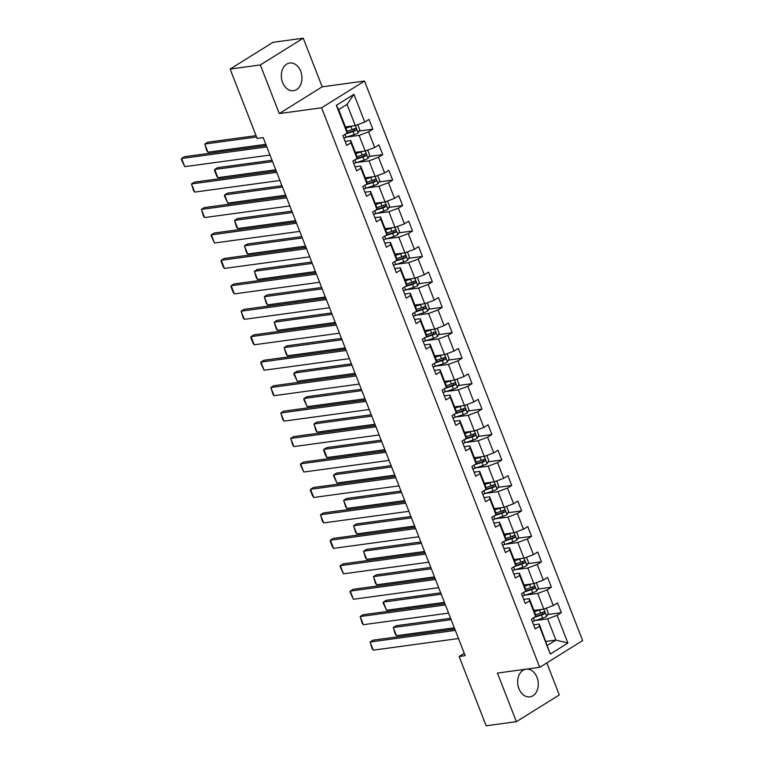 <?xml version="1.0" encoding="UTF-8"?>
<svg xmlns="http://www.w3.org/2000/svg" width="764" height="764" viewBox="0 0 764 764"><rect width="100%" height="100%" fill="white"/><g stroke="black" fill="none" stroke-linecap="round" stroke-linejoin="round"><path stroke-width="1.15" d="M282.594 82.502A13.981 10.238 82.2 0 0 293.529 90.706A13.981 10.238 82.2 0 0 300.691 71.224A13.981 10.238 82.2 0 0 289.757 63.011A13.981 10.238 82.2 0 0 282.594 82.502M518.928 688.66A13.981 10.238 82.2 0 0 529.863 696.873A13.981 10.238 82.2 0 0 537.025 677.381A13.981 10.238 82.2 0 0 526.09 669.178A13.981 10.238 82.2 0 0 518.928 688.66M303.241 38.2L260.333 64.95L279.28 113.559L322.188 86.809L303.241 38.2L273.015 42.316L230.107 69.066L257.134 138.399L263.179 137.568L465.171 655.646L459.126 656.477L486.162 725.8L516.378 721.684L559.286 694.934L546.804 662.913M322.188 86.809L364.504 81.051L582.645 640.566L539.737 667.316L321.596 107.8L364.504 81.051M345.443 126.939L355.298 125.592L347.028 104.391L338.681 109.596L346.952 130.797L347.142 133.031L342.912 135.677L346.732 145.456L350.962 142.82L357.065 158.482L352.834 161.118L356.654 170.907L360.885 168.271L366.987 183.933L362.757 186.569L366.577 196.358L370.807 193.712L376.91 209.374L372.679 212.02L376.49 221.799L380.73 219.163L386.832 234.825L382.602 237.461L386.412 247.249L390.652 244.614L396.755 260.266L392.524 262.911L396.335 272.7L400.565 270.055L406.677 285.717L402.447 288.353L406.257 298.141L410.488 295.506L416.6 311.168L412.359 313.803L416.179 323.592L420.41 320.956L426.522 336.609L422.282 339.254L426.102 349.043L430.333 346.398L436.435 362.06L432.204 364.695L436.024 374.484L440.255 371.848L446.357 387.51L442.127 390.146L445.947 399.935L450.177 397.29L456.28 412.952L452.049 415.597L455.869 425.376L460.1 422.74L466.202 438.402L461.972 441.038L465.792 450.827L470.022 448.191L476.125 463.843L471.894 466.489L475.705 476.278L479.945 473.632L486.047 489.294L481.817 491.93L485.627 501.719L489.867 499.083L495.97 514.745L491.739 517.381L495.549 527.17L499.78 524.534L505.892 540.186L501.661 542.832L505.472 552.62L509.703 549.975L515.815 565.637L511.574 568.273L515.394 578.061L519.625 575.426L525.737 591.088L521.497 593.724L525.317 603.512L529.548 600.867L535.65 616.529L531.419 619.174L535.239 628.953L539.47 626.318L550.281 654.051L567.91 643.059L555.886 640.089L547.626 618.878L535.316 620.559M347.142 133.031L336.332 105.308L353.961 94.316L364.772 122.049L369.002 119.404L372.822 129.192L359.147 131.055M567.91 643.059L557.099 615.326L561.33 612.69L557.51 602.901L553.279 605.537L547.177 589.884L551.407 587.239L547.597 577.45L543.357 580.096L537.254 564.434L541.485 561.798L537.675 552.009L533.434 554.645L527.332 538.983L531.563 536.347L527.752 526.558L523.512 529.204L517.409 513.542L521.64 510.896L517.83 501.117L513.599 503.753L507.487 488.091L511.727 485.455L507.907 475.666L503.677 478.302L497.565 462.65L501.805 460.004L497.985 450.216L493.754 452.861L487.642 437.199L491.882 434.563L488.062 424.774L483.832 427.41L477.729 411.748L481.96 409.112L478.14 399.324L473.909 401.959L467.807 386.307L472.037 383.662L468.217 373.873L463.987 376.518L457.884 360.856L462.115 358.221L458.295 348.432L454.064 351.068L447.962 335.406L452.192 332.77L448.382 322.981L444.142 325.626L438.039 309.964L442.27 307.319L438.46 297.54L434.219 300.176L428.117 284.514L432.348 281.878L428.537 272.089L424.306 274.725L418.194 259.072L422.425 256.427L418.615 246.638L414.384 249.284L408.272 233.622L412.512 230.986L408.692 221.197L404.462 223.833L398.35 208.171L402.59 205.535L398.77 195.746L394.539 198.382L388.437 182.73L392.667 180.084L388.847 170.296L384.617 172.941L378.514 157.279L382.745 154.643L378.925 144.854L374.694 147.49L368.592 131.828L372.822 129.192M357.065 158.482L356.874 156.248L350.762 140.586L345.127 141.359M346.808 137.062L359.118 135.381L365.221 151.043L355.365 152.38M350.762 140.586L350.962 142.82M368.592 131.828L359.118 135.381M374.694 147.49L365.221 151.043M366.987 183.933L366.796 181.698L360.684 166.036L355.05 166.8M356.731 162.503L369.041 160.832L375.143 176.494L365.287 177.831M360.684 166.036L360.885 168.271M378.514 157.279L369.041 160.832M384.617 172.941L375.143 176.494M376.91 209.374L376.709 207.139L370.607 191.487L364.972 192.251M366.653 187.954L378.954 186.273L385.066 201.935L375.21 203.281M370.607 191.487L370.807 193.712M388.437 182.73L378.954 186.273M394.539 198.382L385.066 201.935M386.832 234.825L386.632 232.59L380.529 216.928L374.895 217.702M376.576 213.395L388.876 211.723L394.988 227.385L385.132 228.722M380.529 216.928L380.73 219.163M398.35 208.171L388.876 211.723M404.462 223.833L394.988 227.385M396.755 260.266L396.554 258.041L390.452 242.379L384.817 243.143M386.498 238.845L398.798 237.174L404.91 252.827L395.055 254.173M390.452 242.379L390.652 244.614M408.272 233.622L398.798 237.174M414.384 249.284L404.91 252.827M406.677 285.717L406.477 283.482L400.374 267.82L394.74 268.594M396.421 264.296L408.721 262.615L414.823 278.277L404.968 279.624M400.374 267.82L400.565 270.055M418.194 259.072L408.721 262.615M424.306 274.725L414.823 278.277M416.6 311.168L416.399 308.933L410.297 293.271L404.662 294.035M406.343 289.737L418.643 288.066L424.746 303.728L414.89 305.065M410.297 293.271L410.488 295.506M428.117 284.514L418.643 288.066M434.219 300.176L424.746 303.728M426.522 336.609L426.322 334.374L420.219 318.722L414.575 319.486M416.265 315.188L428.566 313.517L434.668 329.169L424.813 330.516M420.219 318.722L420.41 320.956M438.039 309.964L428.566 313.517M444.142 325.626L434.668 329.169M436.435 362.06L436.244 359.825L430.142 344.163L424.498 344.936M426.178 340.639L438.488 338.958L444.591 354.62L434.735 355.957M430.142 344.163L430.333 346.398M447.962 335.406L438.488 338.958M454.064 351.068L444.591 354.62M446.357 387.51L446.166 385.276L440.054 369.614L434.42 370.378M436.101 366.08L448.411 364.409L454.513 380.071L444.658 381.408M440.054 369.614L440.255 371.848M457.884 360.856L448.411 364.409M463.987 376.518L454.513 380.071M456.28 412.952L456.089 410.717L449.977 395.064L444.342 395.828M446.023 391.531L458.333 389.85L464.436 405.512L454.58 406.859M449.977 395.064L450.177 397.29M467.807 386.307L458.333 389.85M473.909 401.959L464.436 405.512M466.202 438.402L466.011 436.168L459.899 420.506L454.265 421.279M455.946 416.972L468.256 415.301L474.358 430.963L464.502 432.3M459.899 420.506L460.1 422.74M477.729 411.748L468.256 415.301M483.832 427.41L474.358 430.963M476.125 463.843L475.924 461.618L469.822 445.956L464.187 446.72M465.868 442.423L478.168 440.752L484.281 456.404L474.425 457.751M469.822 445.956L470.022 448.191M487.642 437.199L478.168 440.752M493.754 452.861L484.281 456.404M486.047 489.294L485.847 487.06L479.744 471.398L474.11 472.171M475.791 467.874L488.091 466.193L494.203 481.855L484.347 483.201M479.744 471.398L479.945 473.632M497.565 462.65L488.091 466.193M503.677 478.302L494.203 481.855M495.97 514.745L495.769 512.51L489.667 496.848L484.032 497.612M485.713 493.315L498.013 491.644L504.125 507.306L494.26 508.643M489.667 496.848L489.867 499.083M507.487 488.091L498.013 491.644M513.599 503.753L504.125 507.306M505.892 540.186L505.692 537.951L499.589 522.299L493.955 523.063M495.635 518.766L507.936 517.094L514.038 532.747L504.183 534.093M499.589 522.299L499.78 524.534M517.409 513.542L507.936 517.094M523.512 529.204L514.038 532.747M515.815 565.637L515.614 563.402L509.512 547.74L503.868 548.514M505.558 544.216L517.858 542.535L523.961 558.197L514.105 559.534M509.512 547.74L509.703 549.975M527.332 538.983L517.858 542.535M533.434 554.645L523.961 558.197M525.737 591.088L525.536 588.853L519.434 573.191L513.79 573.955M515.471 569.658L527.781 567.986L533.883 583.648L524.028 584.985M519.434 573.191L519.625 575.426M537.254 564.434L527.781 567.986M543.357 580.096L533.883 583.648M535.65 616.529L535.459 614.294L529.347 598.642L523.712 599.406M525.393 595.108L537.703 593.427L543.806 609.089L533.95 610.436M529.347 598.642L529.548 600.867M547.177 589.884L537.703 593.427M553.279 605.537L543.806 609.089M550.281 654.051L539.269 624.083L533.635 624.856M546.031 641.426L555.886 640.089L547.54 645.293M539.269 624.083L539.47 626.318M557.099 615.326L547.626 618.878M260.333 64.95L230.107 69.066M279.28 113.559L321.596 107.8M539.737 667.316L497.431 673.074L516.378 721.684M464.254 653.277L459.126 656.477M353.961 94.316L347.028 104.391M338.681 109.596L336.332 105.308M364.772 122.049L355.298 125.592M561.33 612.69L547.654 614.552M536.872 616.023L535.621 616.185M551.407 587.239L537.732 589.101M526.95 590.572L525.699 590.744M541.485 561.798L527.809 563.66M517.027 565.121L515.776 565.293M531.563 536.347L517.896 538.209M507.105 539.68L505.864 539.852M521.64 510.896L507.974 512.759M497.183 514.229L495.941 514.401M511.727 485.455L498.052 487.317M487.27 488.788L486.019 488.95M501.805 460.004L488.129 461.867M477.347 463.337L476.096 463.509M491.882 434.563L478.207 436.425M467.425 437.887L466.174 438.058M481.96 409.112L468.284 410.975M457.502 412.445L456.251 412.608M472.037 383.662L458.362 385.524M447.58 386.995L446.329 387.167M462.115 358.221L448.439 360.083M437.657 361.544L436.406 361.716M452.192 332.77L438.517 334.632M427.735 336.103L426.484 336.275M442.27 307.319L428.594 309.181M417.812 310.652L416.571 310.824M432.348 281.878L418.682 283.74M407.89 285.211L406.649 285.373M422.425 256.427L408.759 258.289M397.977 259.76L396.726 259.932M412.512 230.986L398.837 232.848M388.055 234.309L386.804 234.481M402.59 205.535L388.914 207.397M378.132 208.868L376.881 209.03M392.667 180.084L378.992 181.947M368.21 183.417L366.959 183.589M382.745 154.643L369.069 156.505M358.287 157.967L357.036 158.138M348.365 132.525L347.114 132.697M458.505 638.542L373.262 650.154L370.082 641.999L372.985 640.184L454.8 629.049M455.325 630.386L370.082 641.999L372.087 648.598L373.262 650.154M540.95 609.481A4.746 1.012 158.7 0 1 539.508 610.006L534.428 611.658M538.4 609.825L534.237 611.181M450.617 618.315L396.172 625.726L393.279 627.54L451.142 619.661M545.697 608.383L546.422 608.431L548.332 613.32L546.642 616.405A4.746 1.012 158.7 0 1 542.688 618.162L534.638 620.779A13.704 2.913 158.7 0 1 532.317 621.476M454.322 627.817L396.459 635.696L395.274 634.139L393.279 627.54L396.459 635.696M534.237 617.417L541.475 615.068A4.746 1.012 -21.3 0 0 544.417 613.864C545.257 612.632 544.999 611.974 543.653 611.907A4.746 1.012 158.7 0 1 540.711 613.11L535.497 614.8M542.994 612.222L542.679 614.103A2.416 0.516 158.7 0 1 541.877 614.399L535.64 616.414M448.583 613.1L363.339 624.704L360.159 616.548L363.062 614.743L444.877 603.598M445.402 604.945L360.159 616.548L362.165 623.157L363.339 624.704M438.66 587.65L353.417 599.262L350.246 591.097L353.14 589.292L434.955 578.157M435.48 579.494L350.246 591.097L350.017 591.995L353.417 599.262M531.037 584.03A4.746 1.012 158.7 0 1 529.586 584.565L524.505 586.208M528.478 584.384L524.324 585.73M440.694 592.864L386.259 600.284L383.356 602.089L441.22 594.211M535.774 582.942L536.5 582.98L538.41 587.879L536.72 590.954A4.746 1.012 158.7 0 1 532.766 592.721L524.715 595.328A13.704 2.913 158.7 0 1 522.395 596.025M444.4 602.366L386.536 610.245L383.127 602.987L383.356 602.089L386.536 610.245M524.314 591.966L531.553 589.617A4.746 1.012 -21.3 0 0 534.494 588.414C535.335 587.182 535.077 586.532 533.73 586.456A4.746 1.012 158.7 0 1 530.789 587.659L525.584 589.35M533.071 586.781L532.756 588.652A2.416 0.516 158.7 0 1 531.954 588.948L525.718 590.973M521.115 558.589A4.746 1.012 158.7 0 1 519.663 559.114L514.583 560.757M518.555 558.933L514.401 560.279M430.772 567.423L376.337 574.834L373.434 576.639L431.297 568.76M525.852 557.491L526.577 557.539L528.487 562.428L526.797 565.503A4.746 1.012 158.7 0 1 522.843 567.27L514.793 569.877A13.704 2.913 158.7 0 1 512.472 570.574M434.477 576.915L376.614 584.794L375.439 583.247L373.434 576.639L376.614 584.794M514.401 566.516L521.631 564.166A4.746 1.012 -21.3 0 0 524.572 562.972C525.412 561.731 525.154 561.082 523.808 561.015A4.746 1.012 158.7 0 1 520.876 562.209L515.662 563.908M523.149 561.33L522.834 563.211A2.416 0.516 158.7 0 1 522.032 563.498L515.805 565.522M428.738 562.209L343.504 573.812L340.324 565.656L343.217 563.851L425.042 552.706M425.558 554.053L340.324 565.656L340.095 566.554L343.504 573.812M418.815 536.758L333.582 548.361L330.401 540.205L333.295 538.4L415.119 527.255M415.635 528.602L330.401 540.205L330.172 541.103L332.397 546.814L333.582 548.361M408.902 511.307L323.659 522.92L320.479 514.764L323.373 512.95L405.197 501.814M405.722 503.151L320.479 514.764L322.475 521.363L323.659 522.92M511.192 533.138A4.746 1.012 158.7 0 1 509.741 533.664L504.66 535.316M508.633 533.482L504.479 534.838M420.849 541.972L366.414 549.383L363.511 551.197L421.375 543.319M515.929 532.04L516.655 532.088L518.565 536.987L516.875 540.062A4.746 1.012 158.7 0 1 512.921 541.819L504.87 544.436A13.704 2.913 158.7 0 1 502.55 545.133M424.555 551.474L366.691 559.353L365.517 557.796L363.511 551.197L366.691 559.353M504.479 541.074L511.718 538.725A4.746 1.012 -21.3 0 0 514.649 537.522C515.49 536.29 515.232 535.631 513.885 535.564A4.746 1.012 158.7 0 1 510.954 536.767L505.739 538.458M513.227 535.879L512.911 537.76A2.416 0.516 158.7 0 1 512.109 538.057L505.883 540.081M501.27 507.688A4.746 1.012 158.7 0 1 499.818 508.222L494.738 509.865M498.711 508.041L494.556 509.387M410.927 516.531L356.492 523.942L353.589 525.747L411.452 517.868M506.007 506.599L506.733 506.637L508.643 511.536L506.962 514.611A4.746 1.012 158.7 0 1 502.999 516.378L494.948 518.985A13.704 2.913 158.7 0 1 492.637 519.682M414.632 526.024L356.769 533.902L355.594 532.355L353.589 525.747L356.769 533.902M494.556 515.624L501.795 513.274A4.746 1.012 -21.3 0 0 504.727 512.081C505.567 510.839 505.31 510.19 503.963 510.123A4.746 1.012 158.7 0 1 501.031 511.317L495.817 513.007M503.304 510.438L502.989 512.31A2.416 0.516 158.7 0 1 502.187 512.606L495.96 514.63M491.347 482.246A4.746 1.012 158.7 0 1 489.896 482.772L484.815 484.424M488.788 482.59L484.634 483.937M401.014 491.08L346.569 498.491L343.666 500.296L401.53 492.417M496.084 481.148L496.81 481.196L498.72 486.085L497.039 489.17A4.746 1.012 158.7 0 1 493.076 490.927L485.035 493.534A13.704 2.913 158.7 0 1 482.714 494.232M404.71 500.573L346.846 508.452L345.672 506.904L343.666 500.296L346.846 508.452M484.634 490.173L491.873 487.833A4.746 1.012 -21.3 0 0 494.814 486.63C495.645 485.398 495.397 484.739 494.05 484.672A4.746 1.012 158.7 0 1 491.109 485.875L485.894 487.566M493.382 484.987L493.066 486.869A2.416 0.516 158.7 0 1 492.274 487.165L486.038 489.18M481.425 456.796A4.746 1.012 158.7 0 1 479.973 457.321L474.902 458.973M478.875 457.149L474.711 458.495M391.092 465.629L336.647 473.05L333.753 474.855L391.607 466.976M486.162 455.697L486.888 455.745L488.798 460.644L487.117 463.719A4.746 1.012 158.7 0 1 483.154 465.477L475.112 468.093A13.704 2.913 158.7 0 1 472.792 468.79M394.787 475.132L336.934 483.01L333.524 475.752L333.753 474.855L336.934 483.01M474.711 464.732L481.95 462.382A4.746 1.012 -21.3 0 0 484.892 461.179C485.723 459.947 485.474 459.298 484.128 459.221A4.746 1.012 158.7 0 1 481.186 460.425L475.972 462.115M483.459 459.536L483.144 461.418A2.416 0.516 158.7 0 1 482.351 461.714L476.115 463.738M471.503 431.354A4.746 1.012 158.7 0 1 470.061 431.88L464.98 433.522M468.953 431.698L464.789 433.045M381.169 440.188L326.725 447.599L323.831 449.404L381.694 441.525M476.239 430.256L476.965 430.304L478.875 435.193L477.194 438.269A4.746 1.012 158.7 0 1 473.241 440.035L465.19 442.642A13.704 2.913 158.7 0 1 462.869 443.34M384.875 449.681L327.011 457.56L325.827 456.012L323.602 450.302L323.831 449.404L327.011 457.56M464.789 439.281L472.028 436.932A4.746 1.012 -21.3 0 0 474.969 435.738C475.8 434.496 475.552 433.847 474.205 433.78A4.746 1.012 158.7 0 1 471.264 434.974L466.05 436.664M473.546 434.095L473.231 435.967A2.416 0.516 158.7 0 1 472.429 436.263L466.193 438.288M461.58 405.904A4.746 1.012 158.7 0 1 460.138 406.429L455.058 408.081M459.03 406.247L454.866 407.604M371.247 414.737L316.802 422.148L313.909 423.963L371.772 416.084M466.317 404.805L467.052 404.853L468.953 409.743L467.272 412.827A4.746 1.012 158.7 0 1 463.318 414.585L455.268 417.201A13.704 2.913 158.7 0 1 452.947 417.889M374.952 424.24L317.089 432.118L315.904 430.562L313.909 423.963L317.089 432.118M454.866 413.84L462.105 411.49A4.746 1.012 -21.3 0 0 465.047 410.287C465.887 409.055 465.629 408.396 464.283 408.329A4.746 1.012 158.7 0 1 461.341 409.533L456.127 411.223M463.624 408.644L463.309 410.526A2.416 0.516 158.7 0 1 462.507 410.822L456.27 412.837M451.658 380.453A4.746 1.012 158.7 0 1 450.216 380.988L445.135 382.63M449.108 380.806L444.944 382.153M361.324 389.287L306.88 396.707L303.986 398.512L361.849 390.633M456.404 379.364L457.13 379.402L459.03 384.302L457.349 387.377A4.746 1.012 158.7 0 1 453.396 389.143L445.345 391.751A13.704 2.913 158.7 0 1 443.024 392.448M365.03 398.789L307.166 406.668L303.757 399.41L303.986 398.512L307.166 406.668M444.944 388.389L452.183 386.04A4.746 1.012 -21.3 0 0 455.124 384.836C455.965 383.604 455.707 382.955 454.36 382.879A4.746 1.012 158.7 0 1 451.419 384.082L446.205 385.772M453.701 383.194L453.386 385.075A2.416 0.516 158.7 0 1 452.584 385.371L446.348 387.396M441.735 355.012A4.746 1.012 158.7 0 1 440.293 355.537L435.213 357.18M439.185 355.356L435.022 356.702M351.402 363.845L296.967 371.256L294.064 373.061L351.927 365.182M446.482 353.913L447.207 353.961L449.117 358.851L447.427 361.926A4.746 1.012 158.7 0 1 443.473 363.693L435.423 366.3A13.704 2.913 158.7 0 1 433.102 366.997M355.107 373.338L297.244 381.217L293.834 373.959L294.064 373.061L297.244 381.217M435.022 362.938L442.26 360.589A4.746 1.012 -21.3 0 0 445.202 359.395C446.042 358.154 445.784 357.504 444.438 357.437A4.746 1.012 158.7 0 1 441.496 358.631L436.282 360.331M443.779 357.753L443.464 359.634A2.416 0.516 158.7 0 1 442.662 359.92L436.425 361.945M431.822 329.561A4.746 1.012 158.7 0 1 430.371 330.086L425.29 331.738M429.263 329.905L425.109 331.261M341.479 338.395L287.044 345.805L284.141 347.62L342.005 339.741M436.559 328.463L437.285 328.51L439.195 333.41L437.505 336.485A4.746 1.012 158.7 0 1 433.551 338.242L425.5 340.859A13.704 2.913 158.7 0 1 423.18 341.556M345.185 347.897L287.321 355.776L286.147 354.219L284.141 347.62L287.321 355.776M425.099 337.497L432.338 335.148A4.746 1.012 -21.3 0 0 435.279 333.944C436.12 332.712 435.862 332.053 434.515 331.987A4.746 1.012 158.7 0 1 431.584 333.19L426.369 334.88M433.856 332.302L433.541 334.183A2.416 0.516 158.7 0 1 432.739 334.479L426.513 336.494M421.9 304.11A4.746 1.012 158.7 0 1 420.448 304.645L415.368 306.288M419.341 304.464L415.186 305.81M331.557 312.953L277.122 320.364L274.219 322.169L332.082 314.291M426.637 303.022L427.362 303.06L429.272 307.959L427.582 311.034A4.746 1.012 158.7 0 1 423.628 312.801L415.578 315.408A13.704 2.913 158.7 0 1 413.257 316.105M335.262 322.446L277.399 330.325L276.224 328.778L274.219 322.169L277.399 330.325M415.186 312.046L422.425 309.697A4.746 1.012 -21.3 0 0 425.357 308.494C426.197 307.262 425.94 306.612 424.593 306.545A4.746 1.012 158.7 0 1 421.661 307.739L416.447 309.43M423.934 306.861L423.619 308.732A2.416 0.516 158.7 0 1 422.817 309.028L416.59 311.053M411.977 278.669A4.746 1.012 158.7 0 1 410.526 279.194L405.445 280.846M409.418 279.013L405.264 280.359M321.634 287.503L267.199 294.914L264.296 296.718L322.16 288.84M416.714 277.571L417.44 277.618L419.35 282.508L417.669 285.593A4.746 1.012 158.7 0 1 413.706 287.35L405.655 289.957A13.704 2.913 158.7 0 1 403.344 290.654M325.34 296.995L267.476 304.874L266.302 303.327L264.296 296.718L267.476 304.874M405.264 286.596L412.503 284.256A4.746 1.012 -21.3 0 0 415.435 283.052C416.275 281.811 416.017 281.162 414.671 281.095A4.746 1.012 158.7 0 1 411.739 282.298L406.524 283.988M414.012 281.41L413.696 283.291A2.416 0.516 158.7 0 1 412.894 283.587L406.668 285.602M402.055 253.218A4.746 1.012 158.7 0 1 400.603 253.743L395.523 255.396M399.496 253.572L395.341 254.918M311.722 262.052L257.277 269.463L254.374 271.277L312.237 263.399M406.792 252.12L407.518 252.168L409.428 257.067L407.747 260.142A4.746 1.012 158.7 0 1 403.784 261.899L395.742 264.516A13.704 2.913 158.7 0 1 393.422 265.213M315.417 271.554L257.554 279.433L256.379 277.876L254.374 271.277L257.554 279.433M395.341 261.154L402.58 258.805A4.746 1.012 -21.3 0 0 405.512 257.602C406.352 256.37 406.104 255.72 404.758 255.644A4.746 1.012 158.7 0 1 401.816 256.847L396.602 258.538M404.089 255.959L403.774 257.84A2.416 0.516 158.7 0 1 402.972 258.137L396.745 260.161M392.133 227.767A4.746 1.012 158.7 0 1 390.681 228.302L385.61 229.945M389.583 228.121L385.419 229.467M301.799 236.611L247.355 244.022L244.451 245.827L302.315 237.948M396.869 226.679L397.595 226.727L399.505 231.616L397.824 234.691A4.746 1.012 158.7 0 1 393.861 236.458L385.82 239.065A13.704 2.913 158.7 0 1 383.499 239.762M305.495 246.103L247.631 253.982L246.457 252.435L244.451 245.827L247.631 253.982M385.419 235.704L392.658 233.354A4.746 1.012 -21.3 0 0 395.599 232.16C396.43 230.919 396.182 230.27 394.835 230.203A4.746 1.012 158.7 0 1 391.894 231.397L386.679 233.087M394.167 230.518L393.852 232.39A2.416 0.516 158.7 0 1 393.059 232.686L386.823 234.71M382.21 202.326A4.746 1.012 158.7 0 1 380.768 202.852L375.687 204.504M379.66 202.67L375.496 204.026M291.877 211.16L237.432 218.571L234.538 220.385L292.402 212.507M386.947 201.228L387.673 201.276L389.583 206.165L387.902 209.25A4.746 1.012 158.7 0 1 383.939 211.007L375.898 213.624A13.704 2.913 158.7 0 1 373.577 214.312M295.582 220.662L237.719 228.541L236.534 226.984L234.538 220.385L237.719 228.541M375.496 210.262L382.735 207.913A4.746 1.012 -21.3 0 0 385.677 206.71C386.508 205.478 386.259 204.819 384.913 204.752A4.746 1.012 158.7 0 1 381.971 205.955L376.757 207.646M384.244 205.067L383.939 206.948A2.416 0.516 158.7 0 1 383.136 207.245L376.9 209.26M372.288 176.876A4.746 1.012 158.7 0 1 370.846 177.41L365.765 179.053M369.738 177.229L365.574 178.575M281.954 185.709L227.51 193.13L224.616 194.935L282.479 187.056M377.024 175.787L377.76 175.825L379.66 180.724L377.979 183.799A4.746 1.012 158.7 0 1 374.026 185.566L365.975 188.173A13.704 2.913 158.7 0 1 363.654 188.87M285.66 195.212L227.796 203.09L224.387 195.832L224.616 194.935L227.796 203.09M365.574 184.812L372.813 182.462A4.746 1.012 -21.3 0 0 375.754 181.259C376.585 180.027 376.337 179.378 374.99 179.301A4.746 1.012 158.7 0 1 372.049 180.505L366.835 182.195M374.331 179.616L374.016 181.498A2.416 0.516 158.7 0 1 373.214 181.794L366.978 183.818M362.365 151.434A4.746 1.012 158.7 0 1 360.923 151.96L355.843 153.602M359.815 151.778L355.652 153.125M272.032 160.268L217.587 167.679L214.694 169.484L272.557 161.605M367.102 150.336L367.837 150.384L369.738 155.273L368.057 158.349A4.746 1.012 158.7 0 1 364.103 160.115L356.053 162.722A13.704 2.913 158.7 0 1 353.732 163.42M275.737 169.761L217.874 177.64L216.69 176.092L214.464 170.382L214.694 169.484L217.874 177.64M355.652 159.361L362.89 157.012A4.746 1.012 -21.3 0 0 365.832 155.818C366.672 154.576 366.414 153.927 365.068 153.86A4.746 1.012 158.7 0 1 362.126 155.054L356.912 156.754M364.409 154.175L364.094 156.057A2.416 0.516 158.7 0 1 363.292 156.343L357.055 158.368M352.443 125.984A4.746 1.012 158.7 0 1 351.001 126.509L345.92 128.161M349.893 126.327L345.729 127.683M256.064 135.639L207.665 142.228L204.771 144.043L256.589 136.985M357.189 124.885L357.915 124.933L359.815 129.832L358.135 132.907A4.746 1.012 158.7 0 1 354.181 134.665L346.13 137.281A13.704 2.913 158.7 0 1 343.81 137.978M265.815 144.32L207.951 152.198L206.767 150.642L204.771 144.043L207.951 152.198M345.729 133.92L352.968 131.57A4.746 1.012 -21.3 0 0 355.909 130.367C356.75 129.135 356.492 128.476 355.145 128.409A4.746 1.012 158.7 0 1 352.204 129.613L346.99 131.303M354.486 128.724L354.171 130.606A2.416 0.516 158.7 0 1 353.369 130.902L347.133 132.917M398.98 485.866L313.737 497.469L310.556 489.313L313.46 487.508L395.274 476.364M395.8 477.71L310.556 489.313L310.327 490.211L312.552 495.922L313.737 497.469M389.057 460.415L303.814 472.018L300.634 463.863L303.537 462.058L385.352 450.922M385.877 452.259L300.634 463.863L300.405 464.76L303.814 472.018M379.135 434.964L293.892 446.577L290.712 438.421L293.615 436.607L375.43 425.472M375.955 426.809L290.712 438.421L292.717 445.02L293.892 446.577M369.213 409.523L283.969 421.126L280.789 412.971L283.692 411.166L365.507 400.021M366.032 401.367L280.789 412.971L282.795 419.579L283.969 421.126M359.29 384.072L274.047 395.676L270.867 387.52L273.77 385.715L355.585 374.58M356.11 375.917L270.867 387.52L272.872 394.128L274.047 395.676M349.368 358.631L264.124 370.234L260.944 362.079L263.847 360.274L345.662 349.129M346.188 350.475L260.944 362.079L260.725 362.976L264.124 370.234M339.445 333.18L254.211 344.784L251.031 336.628L253.925 334.823L335.749 323.678M336.265 325.025L251.031 336.628L250.802 337.526L253.027 343.237L254.211 344.784M329.523 307.73L244.289 319.342L241.109 311.187L244.002 309.372L325.827 298.237M326.343 299.574L241.109 311.187L243.105 317.786L244.289 319.342M319.6 282.288L234.367 293.892L231.186 285.736L234.08 283.931L315.904 272.786M316.42 274.133L231.186 285.736L230.957 286.634L233.182 292.345L234.367 293.892M309.687 256.838L224.444 268.441L221.264 260.285L224.158 258.48L305.982 247.345M306.507 248.682L221.264 260.285L221.035 261.183L223.26 266.894L224.444 268.441M299.765 231.387L214.522 243L211.341 234.844L214.245 233.03L296.06 221.894M296.585 223.231L211.341 234.844L211.112 235.732L214.522 243M289.842 205.946L204.599 217.549L201.419 209.393L204.322 207.588L286.137 196.443M286.662 197.79L201.419 209.393L203.425 216.002L204.599 217.549M279.92 180.495L194.677 192.098L191.497 183.943L194.4 182.138L276.215 171.002M276.74 172.339L191.497 183.943L193.502 190.551L194.677 192.098M269.998 155.054L184.754 166.657L181.574 158.501L184.477 156.696L266.292 145.552M266.817 146.898L181.574 158.501L181.355 159.399L184.754 166.657M546.69 616.328L543.863 609.07M534.638 620.779L533.501 617.866M540.711 613.11L539.508 610.006M542.688 618.162L541.475 615.068M542.679 614.103L544.417 613.864M536.767 590.878L533.941 583.629M524.715 595.328L523.588 592.425M530.789 587.659L529.586 584.565M532.766 592.721L531.553 589.617M532.756 588.652L534.494 588.414M526.845 565.427L524.018 558.178M514.793 569.877L513.666 566.974M520.876 562.209L519.663 559.114M522.843 567.27L521.631 564.166M522.834 563.211L524.572 562.972M516.922 539.986L514.096 532.728M504.87 544.436L503.743 541.533M510.954 536.767L509.741 533.664M512.921 541.819L511.718 538.725M512.911 537.76L514.649 537.522M507 514.535L504.173 507.286M494.948 518.985L493.821 516.082M501.031 511.317L499.818 508.222M502.999 516.378L501.795 513.274M502.989 512.31L504.727 512.081M497.077 489.084L494.251 481.836M485.035 493.534L483.898 490.631M491.109 485.875L489.896 482.772M493.076 490.927L491.873 487.833M493.066 486.869L494.814 486.63M487.155 463.643L484.328 456.385M475.112 468.093L473.976 465.19M481.186 460.425L479.973 457.321M483.154 465.477L481.95 462.382M483.144 461.418L484.892 461.179M477.233 438.192L474.406 430.944M465.19 442.642L464.054 439.739M471.264 434.974L470.061 431.88M473.241 440.035L472.028 436.932M473.231 435.967L474.969 435.738M467.31 412.751L464.483 405.493M455.268 417.201L454.131 414.289M461.341 409.533L460.138 406.429M463.318 414.585L462.105 411.49M463.309 410.526L465.047 410.287M457.397 387.3L454.57 380.052M445.345 391.751L444.209 388.847M451.419 384.082L450.216 380.988M453.396 389.143L452.183 386.04M453.386 385.075L455.124 384.836M447.475 361.849L444.648 354.601M435.423 366.3L434.296 363.397M441.496 358.631L440.293 355.537M443.473 363.693L442.26 360.589M443.464 359.634L445.202 359.395M437.552 336.408L434.726 329.15M425.5 340.859L424.373 337.955M431.584 333.19L430.371 330.086M433.551 338.242L432.338 335.148M433.541 334.183L435.279 333.944M427.63 310.958L424.803 303.709M415.578 315.408L414.451 312.505M421.661 307.739L420.448 304.645M423.628 312.801L422.425 309.697M423.619 308.732L425.357 308.494M417.707 285.507L414.881 278.258M405.655 289.957L404.528 287.054M411.739 282.298L410.526 279.194M413.706 287.35L412.503 284.256M413.696 283.291L415.435 283.052M407.785 260.066L404.958 252.808M395.742 264.516L394.606 261.613M401.816 256.847L400.603 253.743M403.784 261.899L402.58 258.805M403.774 257.84L405.512 257.602M397.863 234.615L395.036 227.366M385.82 239.065L384.684 236.162M391.894 231.397L390.681 228.302M393.861 236.458L392.658 233.354M393.852 232.39L395.599 232.16M387.94 209.174L385.113 201.916M375.898 213.624L374.761 210.711M381.971 205.955L380.768 202.852M383.939 211.007L382.735 207.913M383.939 206.948L385.677 206.71M378.018 183.723L375.191 176.474M365.975 188.173L364.839 185.27M372.049 180.505L370.846 177.41M374.026 185.566L372.813 182.462M374.016 181.498L375.754 181.259M368.105 158.272L365.268 151.024M356.053 162.722L354.916 159.819M362.126 155.054L360.923 151.96M364.103 160.115L362.89 157.012M364.094 156.057L365.832 155.818M358.182 132.831L355.356 125.573M346.13 137.281L344.994 134.378M352.204 129.613L351.001 126.509M354.181 134.665L352.968 131.57M354.171 130.606L355.909 130.367"/></g></svg>
